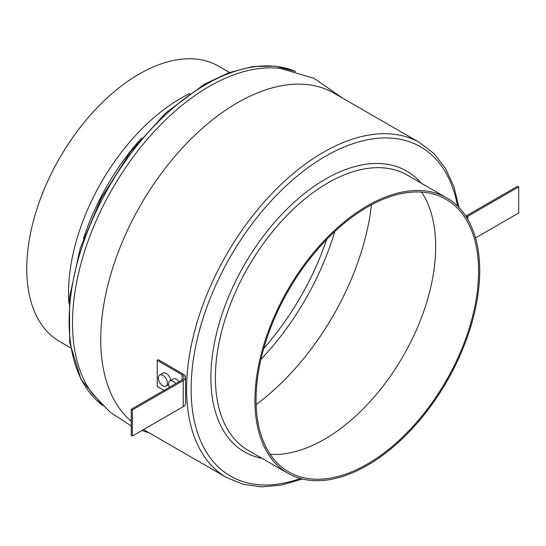 <?xml version="1.0" encoding="UTF-8"?>
<svg xmlns="http://www.w3.org/2000/svg" width="546" height="546" viewBox="0 0 546 546"><rect width="100%" height="100%" fill="white"/><g stroke="black" fill="none" stroke-linecap="round" stroke-linejoin="round"><path stroke-width="0.82" d="M190.022 93.386A158.954 91.769 120 0 0 180.951 98.205A158.954 91.769 120 0 0 68.919 303.139M141.605 138.063A166.939 96.383 120 0 0 83.395 238.875M342.601 98.116L314.052 78.324L280.753 68.509A193.298 111.602 120 0 0 209.186 86.466A193.298 111.602 120 0 0 89.892 236.138A193.298 111.602 120 0 0 92.738 394.157L110.156 412.244L131.245 425.921M143.537 429.586L226.631 477.559A193.298 111.602 -60 0 1 197.004 322.666A193.298 111.602 -60 0 1 323.28 152.334A193.298 111.602 -60 0 1 419.929 142.759L334.077 93.195A193.298 111.602 120 0 0 237.428 102.771A193.298 111.602 120 0 0 114.046 263.916A193.298 111.602 120 0 0 131.245 421.28M367.335 205.808A158.954 91.769 120 0 0 263.493 345.877A158.954 91.769 120 0 0 287.858 473.252A158.954 91.769 120 0 0 367.335 465.376A158.954 91.769 120 0 0 471.171 325.307A158.954 91.769 120 0 0 446.805 197.939A158.954 91.769 120 0 0 367.335 205.808M367.335 464.073A157.35 90.848 120 0 0 470.126 325.409A157.35 90.848 120 0 0 446.007 199.324A157.35 90.848 120 0 0 367.335 207.118A157.35 90.848 120 0 0 264.537 345.775A157.35 90.848 120 0 0 288.657 471.867A157.35 90.848 120 0 0 367.335 464.073M270.181 454.306A157.35 90.848 120 0 0 324.406 439.291A157.35 90.848 120 0 0 421.567 192.096M256.142 404.572A191.701 110.681 120 0 0 371.478 204.811M260.954 359.364A191.701 110.681 120 0 0 334.725 231.579M263.766 348.43A191.701 110.681 120 0 0 326.665 239.482M229.484 72.468L218.632 66.203A158.954 91.769 120 0 0 139.155 74.072A158.954 91.769 120 0 0 35.313 214.141A158.954 91.769 120 0 0 59.678 341.509L70.536 347.782M162.879 385.81A6.388 3.692 -120 0 0 166.073 386.124A6.388 3.692 -120 0 0 167.049 381.006A6.388 3.692 -120 0 0 162.879 375.375A6.388 3.692 -120 0 0 159.678 375.061A6.388 3.692 -120 0 0 158.702 380.18A6.388 3.692 -120 0 0 162.879 385.81M170.727 380.419A6.388 3.692 -120 0 0 166.264 373.423A6.388 3.692 -120 0 0 163.07 373.102L159.678 375.061M175.621 383.667A6.388 3.692 -120 0 0 173.041 381.245A6.388 3.692 -120 0 0 169.847 380.931A6.388 3.692 -120 0 0 169.335 387.298M179.013 381.715A6.388 3.692 -120 0 0 176.433 379.293A6.388 3.692 -120 0 0 173.239 378.972L169.847 380.931M164.005 390.376L157.228 386.466L157.228 360.374L158.36 359.725L183.21 374.071A7.985 4.614 0 0 1 185.551 377.334L185.551 403.419A7.985 4.614 0 0 1 183.21 406.681L132.378 436.029L131.245 435.374L131.245 409.288L182.077 379.941A6.388 3.692 0 0 0 183.947 377.334A6.388 3.692 0 0 0 182.077 374.727L157.228 360.374M131.245 409.288L132.378 409.944L132.378 436.029M132.378 409.944L183.21 380.596A7.985 4.614 0 0 0 185.551 377.334M475.511 237.92L518.7 212.988L518.7 186.903L517.567 186.247L466.741 215.595A6.388 3.692 180 0 1 465.738 216.066M518.7 186.903L467.867 216.25A7.985 4.614 180 0 1 466.304 216.946M262.08 458.367A162.148 93.619 -60 0 1 215.779 336.561A162.148 93.619 -60 0 1 325.539 179.074A162.148 93.619 -60 0 1 421.027 183.053M446.805 197.939L407.275 175.109A158.954 91.769 120 0 0 327.798 182.985A158.954 91.769 120 0 0 223.956 323.055A158.954 91.769 120 0 0 248.321 450.423L287.858 473.252M295.495 71.458A193.298 111.602 120 0 0 205.801 84.507A193.298 111.602 120 0 0 81.415 248.717A193.298 111.602 120 0 0 102.668 405.453M457.575 206.129A190.104 109.753 120 0 0 325.539 156.245A190.104 109.753 120 0 0 191.714 374.112A190.104 109.753 120 0 0 300.334 478.48M182.077 374.727L182.077 379.941M183.21 380.596L183.21 406.681M467.867 216.25L467.867 219.519M102.744 405.521L81.013 379.497L69.697 342.499L69.472 297.563L80.242 248.218L101.099 198.396L130.357 152.075L165.663 113.008L204.204 84.35L228.781 72.727L252.696 66.564L275.218 66.121L295.598 71.485M226.631 477.559L243.209 484.377L261.677 486.882L281.552 485.06L302.341 478.999M141.94 430.507L149.311 432.917M459.029 207.603L453.883 186.568L445.522 168.448L434.118 153.706L419.929 142.759M166.073 386.124L168.577 384.684"/></g></svg>
